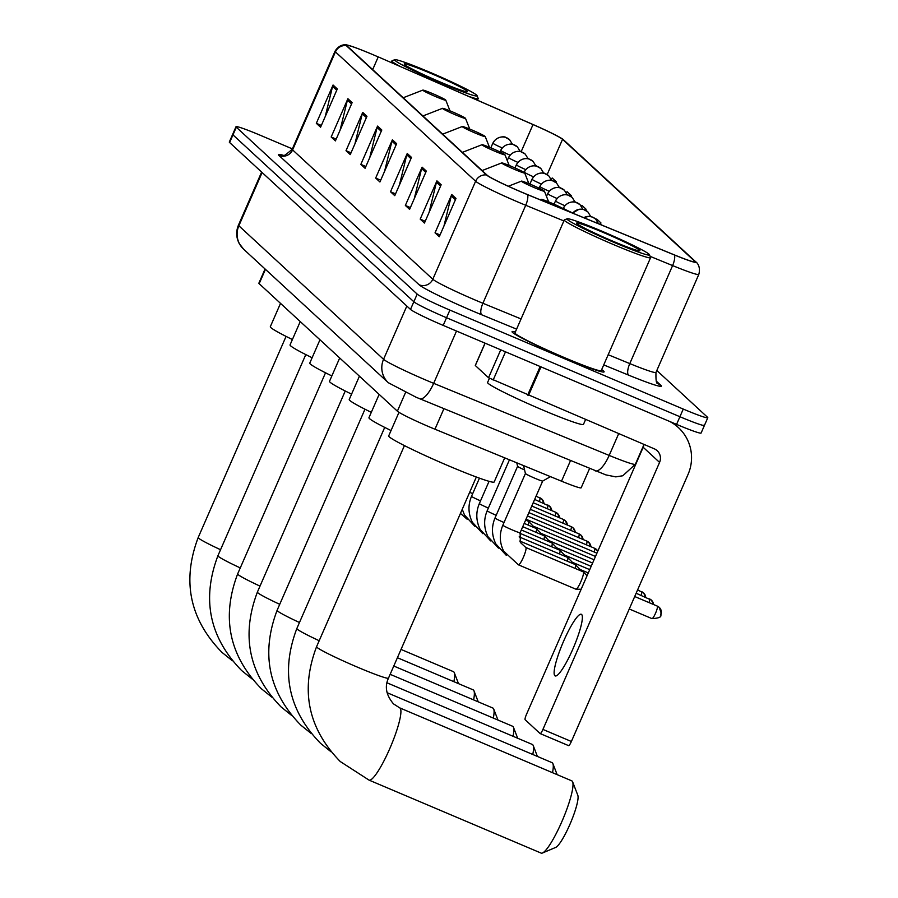 <?xml version="1.0" encoding="UTF-8"?>
<svg xmlns="http://www.w3.org/2000/svg" width="898" height="898" viewBox="0 0 898 898"><rect width="100%" height="100%" fill="white"/><g stroke="black" fill="none" stroke-linecap="round" stroke-linejoin="round"><path stroke-width="1.35" d="M589.582 468.52L581.163 487.805A31.385 1.919 -156.4 0 1 561.508 481.182L434.958 429.21A31.385 1.919 -156.4 0 1 430.075 427.179A31.385 1.919 -156.4 0 1 397.376 411.194L259.174 283.678A31.385 1.919 -156.4 0 1 258.871 283.184L265.067 268.996M292.366 148.877L260.532 135.374A31.385 1.919 23.6 0 0 236.006 126.719L229.316 142.03A31.385 1.919 23.6 0 0 229.619 142.524L410.498 309.417A31.385 1.919 23.6 0 0 443.197 325.402L676.576 424.384A31.385 1.919 23.6 0 0 701.102 433.038L704.447 425.383A31.385 1.919 23.6 0 0 704.144 424.889M236.006 126.719A31.385 1.919 23.6 0 0 236.309 127.213L417.188 294.106A31.385 1.919 23.6 0 0 449.887 310.091L683.266 409.073L679.921 416.728A31.385 1.919 23.6 0 0 704.447 425.383A31.385 1.919 23.6 0 1 679.921 416.728L446.542 317.746L679.921 416.728L676.576 424.384M417.188 294.106L413.843 301.762A31.385 1.919 23.6 0 0 446.542 317.746A31.385 1.919 23.6 0 1 413.843 301.762L232.964 134.868L413.843 301.762L410.498 309.417M564.876 358.021A50.221 3.064 23.6 0 0 604.118 371.862A50.221 3.064 23.6 0 0 601.671 369.628A50.221 3.064 23.6 0 1 604.118 371.862A50.221 3.064 23.6 0 1 564.876 358.021A50.221 3.064 23.6 0 1 512.073 331.654A50.221 3.064 23.6 0 0 564.876 358.021M522.097 192.318A33.484 2.043 -156.4 0 1 487.221 175.278L347.032 45.933A33.484 2.043 -156.4 0 1 346.707 45.405A33.484 2.043 -156.4 0 1 378.215 56.933A34.315 2.099 23.6 0 0 346.819 44.967A34.315 2.099 23.6 0 0 346.28 45.607L486.458 174.953A34.315 2.099 23.6 0 0 522.209 192.43A34.315 2.099 23.6 0 0 527.541 194.653L674.42 254.976A34.315 2.099 23.6 0 0 695.58 261.666L563.315 139.639A34.315 2.099 23.6 0 0 563.125 139.471A34.315 2.099 23.6 0 0 533.042 124.519L378.238 56.888L533.019 124.564A33.484 2.043 -156.4 0 1 562.552 139.313L694.816 261.352A33.484 2.043 -156.4 0 1 695.142 261.879A33.484 2.043 -156.4 0 1 674.185 254.819L527.306 194.496A33.484 2.043 -156.4 0 1 522.097 192.318M325.233 116.527L332.586 86.399A8.374 8.228 -47.3 0 1 333.057 85.018L316.332 123.307L320.575 127.213L337.3 88.936L333.057 85.018M321.349 125.428L316.332 123.307M340.073 130.221L347.425 100.093A8.374 8.228 -47.3 0 1 347.896 98.713L331.171 136.99L335.403 140.907L352.128 102.63L347.896 98.713M336.189 139.123L331.171 136.99M354.912 143.916L362.264 113.788A8.374 8.228 -47.3 0 1 362.736 112.407L346.011 150.684L350.242 154.602L366.968 116.313L362.736 112.407M351.028 152.817L346.011 150.684M369.751 157.599L377.104 127.471A8.374 8.228 -47.3 0 1 377.564 126.09L360.85 164.379L365.082 168.285L381.807 130.008L377.564 126.09M365.868 166.5L360.85 164.379M443.938 226.06L451.29 195.921A8.374 8.228 -47.3 0 1 451.761 194.552L435.036 232.829L439.268 236.735L455.993 198.458L451.761 194.552M440.054 234.962L435.036 232.829M429.098 212.366L436.45 182.238A8.374 8.228 -47.3 0 1 436.922 180.857L420.197 219.134L424.44 223.052L441.165 184.763L436.922 180.857M425.214 221.267L420.197 219.134M414.27 198.671L421.622 168.543A8.374 8.228 -47.3 0 1 422.082 167.163L405.357 205.451L409.6 209.357L426.326 171.08L422.082 167.163M410.375 207.573L405.357 205.451M399.43 184.988L406.783 154.849A8.374 8.228 -47.3 0 1 407.243 153.479L390.518 191.757L394.761 195.674L411.486 157.386L407.243 153.479M395.535 193.889L390.518 191.757M384.591 171.293L391.943 141.166A8.374 8.228 -47.3 0 1 392.404 139.785L375.678 178.062L379.921 181.98L396.647 143.691L392.404 139.785M380.696 180.195L375.678 178.062M515.373 331.934A50.221 3.064 23.6 0 0 512.073 331.654A50.221 3.064 23.6 0 1 515.373 331.934M683.266 409.073A31.385 1.919 23.6 0 0 707.792 417.727A31.385 1.919 23.6 0 0 707.489 417.233L656.82 370.492M585.653 210.323L586.125 209.268L581.882 205.35L581.354 206.147M570.915 196.426L571.285 195.573L567.042 191.656L566.346 192.711M556.12 182.631L556.446 181.879L552.203 177.972L551.249 179.409M600.358 224.32L600.953 222.951L596.721 219.045L596.272 219.707M600.953 222.951L600.111 224.231M586.125 209.268L585.474 210.233M571.285 195.573L570.78 196.336M556.446 181.879L556.008 182.541M554.874 675.734A33.484 5.803 -67 0 0 555.177 675.925A33.484 5.803 -67 0 0 573.182 648.322A33.484 5.803 -67 0 0 581.635 614.479A33.484 5.803 -67 0 0 581.32 614.277A33.484 5.803 -67 0 0 563.315 641.879A33.484 5.803 -67 0 0 554.874 675.734M485.111 343.182L475.334 365.542L488.546 377.732L500.747 349.816M669.74 421.488A41.858 41.14 -47.3 0 1 678.461 427.628A41.858 41.14 -47.3 0 1 688.025 474.481L571.375 741.49A5.231 0.909 113 0 1 568.625 745.654A5.231 0.909 113 0 1 568.58 745.621L540.226 733.599M643.967 444.443A10.462 10.282 132.7 0 1 643.181 447.283L526.52 714.292A5.231 0.909 -67 0 0 525.139 719.736L540.113 733.554A5.231 0.909 -67 0 0 540.169 733.587A5.231 0.909 -67 0 0 542.92 729.423L659.57 462.403A10.462 10.282 132.7 0 0 654.26 448.809L488.546 377.732M602.199 231.314A44.99 2.75 23.6 0 0 567.188 218.786A44.99 2.75 23.6 0 0 614.344 242.527A44.99 2.75 23.6 0 0 649.49 254.74A44.99 2.75 23.6 0 0 602.199 231.314M567.188 218.786L564.438 219.853A47.089 2.874 23.6 0 0 564.292 219.976A47.089 2.874 23.6 0 0 613.794 244.694A47.089 2.874 23.6 0 0 650.579 257.681A47.089 2.874 23.6 0 0 650.567 257.479L649.49 254.74M564.292 219.976L514.947 332.911A47.089 2.874 23.6 0 0 564.46 357.629A47.089 2.874 23.6 0 0 601.245 370.605L650.579 257.681M489.421 378.271L487.58 382.492A52.32 3.199 23.6 0 0 542.583 409.959A52.32 3.199 23.6 0 0 583.464 424.384L585.53 419.658M612.93 241.214A34.528 2.11 23.6 0 0 639.803 250.834A34.528 2.11 23.6 0 0 603.613 232.616A34.528 2.11 23.6 0 0 576.639 223.232A34.528 2.11 23.6 0 0 612.93 241.214M572.138 781.092A39.243 6.802 -67 0 0 571.779 780.856L399.677 707.86A39.243 6.802 113 0 1 400.037 708.095A39.243 6.802 113 0 1 390.147 747.765A39.243 6.802 113 0 1 369.044 780.115L541.135 853.1A39.243 6.802 -67 0 0 542.471 852.999A39.243 6.802 -67 0 0 562.72 819.627A39.243 6.802 -67 0 0 572.643 781.889A39.243 6.802 -67 0 0 572.138 781.092M563.641 209.414A12.561 0.763 23.6 0 0 564.135 209.357A12.561 0.763 23.6 0 0 550.945 202.825A12.561 0.763 23.6 0 0 541.168 199.322A12.561 0.763 23.6 0 0 545.872 202.117M398.981 412.339L388.688 435.923A57.551 3.513 23.6 0 0 449.191 466.129A57.551 3.513 23.6 0 0 494.158 482.002L504.698 457.857M572.643 781.889L577.807 795.269A28.77 4.984 113 0 1 570.533 822.95A28.77 4.984 113 0 1 555.694 847.42L542.471 852.999M552.517 772.684A39.243 6.802 -67 0 0 552.91 763.682A39.243 6.802 -67 0 0 552.405 762.885A39.243 6.802 -67 0 0 552.046 762.649L387.038 692.672M531.212 184.618A12.561 0.763 23.6 0 0 521.446 181.127A12.561 0.763 23.6 0 0 534.602 187.749A12.561 0.763 23.6 0 0 544.413 191.162A12.561 0.763 23.6 0 0 531.212 184.618M379.147 394.379L368.955 417.716A57.551 3.513 23.6 0 0 391.034 430.535M532.783 754.477A39.243 6.802 -67 0 0 533.188 745.486A39.243 6.802 -67 0 0 532.682 744.689A39.243 6.802 -67 0 0 532.323 744.453L386.982 682.806M511.49 166.422A12.561 0.763 23.6 0 0 501.713 162.92A12.561 0.763 23.6 0 0 514.88 169.542A12.561 0.763 23.6 0 0 524.69 172.955A12.561 0.763 23.6 0 0 511.49 166.422M359.425 376.172L349.232 399.509A57.551 3.513 23.6 0 0 371.301 412.339M513.061 736.281A39.243 6.802 -67 0 0 513.454 727.279A39.243 6.802 -67 0 0 512.949 726.482A39.243 6.802 -67 0 0 512.59 726.246L390.147 674.319M491.756 148.215A12.561 0.763 23.6 0 0 481.99 144.724A12.561 0.763 23.6 0 0 495.146 151.347A12.561 0.763 23.6 0 0 504.957 154.759A12.561 0.763 23.6 0 0 491.756 148.215M339.702 357.976L329.499 381.313A57.551 3.513 23.6 0 0 351.578 394.132M493.328 718.074A39.243 6.802 -67 0 0 493.732 709.083A39.243 6.802 -67 0 0 493.226 708.275A39.243 6.802 -67 0 0 492.867 708.051L393.773 666.024M472.034 130.019A12.561 0.763 23.6 0 0 462.268 126.517A12.561 0.763 23.6 0 0 475.424 133.14A12.561 0.763 23.6 0 0 485.234 136.552A12.561 0.763 23.6 0 0 472.034 130.019M319.969 339.77L309.776 363.106A57.551 3.513 23.6 0 0 331.856 375.936M473.605 699.879A39.243 6.802 -67 0 0 473.998 690.876A39.243 6.802 -67 0 0 473.493 690.079A39.243 6.802 -67 0 0 473.134 689.844L397.399 657.718M452.3 111.812A12.561 0.763 23.6 0 0 442.534 108.321A12.561 0.763 23.6 0 0 455.701 114.944A12.561 0.763 23.6 0 0 465.501 118.356A12.561 0.763 23.6 0 0 452.3 111.812M300.246 321.574L290.043 344.911A57.551 3.513 23.6 0 0 312.122 357.73M453.872 681.672A39.243 6.802 -67 0 0 454.276 672.669A39.243 6.802 -67 0 0 453.771 671.872A39.243 6.802 -67 0 0 453.411 671.648L401.024 649.422M432.578 93.605A12.561 0.763 23.6 0 0 422.812 90.114A12.561 0.763 23.6 0 0 435.968 96.737A12.561 0.763 23.6 0 0 445.778 100.149A12.561 0.763 23.6 0 0 432.578 93.605M280.513 303.367L270.32 326.704A57.551 3.513 23.6 0 0 292.4 339.534M525.566 547.466A9.418 1.628 113 0 1 525.768 547.477L520.369 542.471L520.11 532.727A9.418 0.572 23.6 0 1 512.747 530.134A9.418 0.572 23.6 0 1 502.88 525.274A9.418 0.572 23.6 0 1 502.846 525.195L525.42 473.527A9.418 0.572 23.6 0 0 525.431 473.538A9.418 0.572 23.6 0 0 535.331 478.454A9.418 0.572 23.6 0 0 542.661 481.07A9.418 0.572 23.6 0 0 542.684 481.047L520.11 532.727A9.418 0.572 23.6 0 0 520.077 532.649M502.846 525.195C499.221 533.872 499.479 542.515 503.632 551.114L518.415 564.82A9.418 1.628 113 0 0 523.366 557.321A9.418 1.628 113 0 0 525.925 547.623A9.418 1.628 113 0 0 525.768 547.477L583.262 571.858A9.418 1.628 113 0 1 583.363 571.936A9.418 1.628 113 0 1 580.849 581.702A9.418 1.628 113 0 1 576.022 589.223A9.418 1.628 113 0 1 575.91 589.2L518.415 564.82A9.418 1.628 113 0 1 518.258 564.674M504.014 522.524A9.418 0.572 23.6 0 1 495.045 518.045A9.418 0.572 23.6 0 1 495.023 517.966L517.596 466.298A9.418 0.572 23.6 0 0 517.596 466.32A9.418 0.572 23.6 0 0 524.578 469.957M519.751 541.023L575.427 564.64A9.418 1.628 113 0 1 575.528 564.707A9.418 1.628 113 0 1 575.203 568.445M580.097 569.467A6.802 1.179 113 0 1 580.164 569.5A6.802 1.179 113 0 1 580.175 569.512A6.802 1.179 113 0 1 580.276 570.6M519.145 536.869L567.603 557.411A9.418 1.628 113 0 1 567.704 557.49A9.418 1.628 113 0 1 567.379 561.228M572.273 562.238A6.802 1.179 113 0 1 572.329 562.283A6.802 1.179 113 0 1 572.34 562.294A6.802 1.179 113 0 1 572.453 563.372M519.886 533.277L559.768 550.193A9.418 1.628 113 0 1 559.869 550.261A9.418 1.628 113 0 1 559.555 553.999M564.438 555.009A6.802 1.179 113 0 1 564.505 555.054A6.802 1.179 113 0 1 564.516 555.065A6.802 1.179 113 0 1 564.618 556.154M521.311 529.977L551.944 542.964A9.418 1.628 113 0 1 552.046 543.043A9.418 1.628 113 0 1 551.72 546.781M556.614 547.791A6.802 1.179 113 0 1 556.681 547.836L556.681 547.836A6.802 1.179 113 0 1 556.794 548.925M522.748 526.688L544.109 535.747A9.418 1.628 113 0 1 544.21 535.814A9.418 1.628 113 0 1 543.896 539.552M548.79 540.562A6.802 1.179 113 0 1 548.846 540.607A6.802 1.179 113 0 1 548.858 540.618A6.802 1.179 113 0 1 548.97 541.707M524.185 523.388L536.286 528.518A9.418 1.628 113 0 1 536.387 528.596A9.418 1.628 113 0 1 536.061 532.334M540.955 533.345A6.802 1.179 113 0 1 541.023 533.39A6.802 1.179 113 0 1 541.034 533.39A6.802 1.179 113 0 1 541.135 534.478M525.622 520.099L528.462 521.3A9.418 1.628 113 0 1 528.563 521.368A9.418 1.628 113 0 1 528.237 525.106M533.131 526.116A6.802 1.179 113 0 1 533.188 526.161A6.802 1.179 113 0 1 533.199 526.172A6.802 1.179 113 0 1 533.311 527.261M429.794 72.233A44.99 2.75 23.6 0 0 394.783 59.706A44.99 2.75 23.6 0 0 441.951 83.447A44.99 2.75 23.6 0 0 477.085 95.671A44.99 2.75 23.6 0 0 429.794 72.233M394.783 59.706L392.033 60.783A47.089 2.874 23.6 0 0 391.887 60.907A47.089 2.874 23.6 0 0 400.452 66.587M440.536 82.145A34.528 2.11 23.6 0 0 467.398 91.764A34.528 2.11 23.6 0 0 431.208 73.546A34.528 2.11 23.6 0 0 404.235 64.162A34.528 2.11 23.6 0 0 440.536 82.145M468.195 96.187A47.089 2.874 23.6 0 0 478.185 98.612A47.089 2.874 23.6 0 0 478.174 98.41L477.085 95.671M443.915 408.702L434.958 429.21M405.514 392.561L397.376 411.194M570.477 460.674L561.508 481.182M265.438 269.333L259.174 283.678M262.126 172.528L238.857 225.791A20.923 20.575 132.7 0 0 243.639 249.217L239.126 243.369C236.14 237.398 235.916 231.314 238.453 225.129A41.858 2.559 23.6 0 0 238.857 225.791L383.558 359.312A41.858 2.559 23.6 0 0 427.167 380.617A41.858 2.559 23.6 0 0 433.667 383.334L456.51 331.048M406.839 306.038L383.558 359.312A20.923 20.575 132.7 0 0 388.34 382.739L243.639 249.217M443.197 325.402L449.887 310.091M229.619 142.524L236.309 127.213M419.22 398.51A20.923 7.139 -67.7 0 0 419.635 398.723A20.923 7.139 -67.7 0 0 433.667 383.334L609.181 455.421L618.666 433.712M594.745 470.597A20.923 7.139 -67.7 0 0 595.161 470.81A20.923 7.139 -67.7 0 0 609.181 455.421A41.858 2.559 23.6 0 0 635.38 464.244L643.933 444.656M516.597 329.128L481.766 314.816A52.32 3.199 -156.4 0 1 419.13 284.789L278.952 155.444A10.462 10.282 132.7 0 0 292.613 149.899L432.802 279.244A41.858 2.559 23.6 0 0 476.4 300.549A41.858 2.559 23.6 0 0 482.899 303.266L521.053 318.936M278.952 155.444A52.32 3.199 -156.4 0 1 283.353 155.309M292.209 149.236A41.858 2.559 23.6 0 0 292.613 149.899L335.437 51.893A41.858 2.559 -156.4 0 1 335.033 51.242L292.209 149.236C285.485 155.174 282.264 157.184 282.544 155.264M563.865 220.93L525.723 205.272A41.858 2.559 -156.4 0 1 519.212 202.555A41.858 2.559 -156.4 0 1 475.614 181.239A10.462 10.282 -47.3 0 1 486.458 174.953M527.541 194.653A10.462 3.57 -67.7 0 1 525.723 205.272L482.899 303.266A10.462 3.57 112.3 0 0 481.766 314.816M674.42 254.976A10.462 3.57 -67.7 0 1 672.602 265.584A41.858 2.559 -156.4 0 0 698.801 274.418C701.316 265.179 695.366 261.464 695.995 262.036A10.462 10.282 132.7 0 0 695.58 261.666M563.315 139.639A10.462 10.282 -47.3 0 1 563.742 140.009L695.995 262.036M608.182 354.721L629.79 363.589L672.602 265.584L650.13 256.357M346.28 45.607A10.462 10.282 132.7 0 0 335.437 51.893L475.614 181.239L432.802 279.244A10.462 10.282 132.7 0 1 419.13 284.789M656.169 380.999L660.883 385.343A52.32 3.199 -156.4 0 1 628.645 375.139L603.737 364.914M628.645 375.139A10.462 3.57 112.3 0 1 629.79 363.589A41.858 2.559 23.6 0 0 655.978 372.412C655.753 380.584 656.416 384.265 657.965 383.468A10.462 10.282 132.7 0 0 660.883 385.343M562.552 139.313L547.151 174.582M533.019 124.564L521.132 151.762M378.215 56.933L372.681 69.595M694.816 261.352L694.536 261.992M391.943 141.166L396.085 144.982M406.783 154.849L410.925 158.677M421.622 168.543L425.764 172.371M436.45 182.238L440.592 186.054M451.29 195.921L455.432 199.749M377.104 127.471L381.246 131.299M362.264 113.788L366.406 117.604M347.425 100.093L351.567 103.91M332.586 86.399L336.728 90.227M643.181 447.283L659.57 462.403M540.989 366.878L528.507 395.479M542.92 729.423L571.375 741.49M527.665 395.12L540.158 366.53M505.495 351.825L493.159 380.045M399.677 707.86L393.481 703.864C386.151 695.164 384.49 686.588 388.486 678.136A39.243 2.391 -156.4 0 1 357.831 667.315A39.243 2.391 -156.4 0 1 316.949 647.335A39.243 2.391 -156.4 0 1 316.567 646.717L404.437 445.599M319.194 640.723A39.243 2.391 -156.4 0 1 297.227 629.128A39.243 2.391 -156.4 0 1 296.845 628.51L384.703 427.403M299.461 622.516A39.243 2.391 -156.4 0 1 277.493 610.932A39.243 2.391 -156.4 0 1 277.112 610.314L364.981 409.196M279.738 604.32A39.243 2.391 -156.4 0 1 257.771 592.725A39.243 2.391 -156.4 0 1 257.389 592.108L345.247 391M260.005 586.113A39.243 2.391 -156.4 0 1 238.037 574.529A39.243 2.391 -156.4 0 1 237.656 573.912L325.525 372.793M240.282 567.918A39.243 2.391 -156.4 0 1 218.315 556.322A39.243 2.391 -156.4 0 1 217.933 555.705L305.791 354.598M220.549 549.711A39.243 2.391 -156.4 0 1 198.581 538.126A39.243 2.391 -156.4 0 1 198.211 537.498L286.069 336.391M660.793 614.973A6.802 6.69 132.7 0 0 657.336 606.139A6.802 1.179 113 0 1 655.63 613.008A6.802 1.179 113 0 1 651.97 618.621A6.802 1.179 113 0 1 651.903 618.576M653.508 604.5A6.802 6.69 132.7 0 0 649.512 598.91A6.802 1.179 113 0 1 649.007 602.592M645.684 597.282A6.802 6.69 132.7 0 0 641.688 591.692A6.802 1.179 113 0 1 641.172 595.363M509.447 459.798L487.187 510.749A9.418 0.572 23.6 0 0 487.221 510.827A9.418 0.572 23.6 0 0 496.19 515.295M637.861 590.053A6.802 6.69 132.7 0 0 637.782 589.481M489.062 481.328L479.364 503.52A9.418 0.572 23.6 0 0 479.386 503.598A9.418 0.572 23.6 0 0 488.355 508.077M598.876 223.894A10.462 10.282 -47.3 0 1 600.582 224.444A10.462 10.282 132.7 0 1 601.963 225.151M479.453 478.163L471.54 496.291A9.418 0.572 23.6 0 0 471.562 496.381A9.418 0.572 23.6 0 0 480.531 500.848M583.756 217.675A10.462 10.282 -47.3 0 1 592.759 217.215A10.462 10.282 132.7 0 1 595.666 219.101L598.596 223.77M469.676 492.284A9.418 0.572 23.6 0 0 472.696 493.631M572.711 213.14A10.462 10.282 -47.3 0 1 584.924 209.997A10.462 10.282 132.7 0 1 587.842 211.872L590.761 216.553M563.125 208.605L563.327 208.156A10.462 0.64 23.6 0 0 563.428 208.314A10.462 0.64 23.6 0 0 572.655 212.927M563.428 208.314A10.462 10.282 -47.3 0 1 577.1 202.768A10.462 10.282 132.7 0 1 580.007 204.654L582.937 209.335M594.577 548.296A6.802 1.179 113 0 1 594.644 548.308L597.832 551.08A6.802 6.69 132.7 0 0 594.712 548.352A6.802 1.179 113 0 1 594.207 552.023M554.077 204.183L555.503 200.928A10.462 0.64 23.6 0 0 555.604 201.096A10.462 0.64 23.6 0 0 564.831 205.698M555.604 201.096A10.462 10.282 -47.3 0 1 569.265 195.551A10.462 10.282 132.7 0 1 572.183 197.425L575.113 202.106M526.015 519.201L594.644 548.308A6.802 1.179 113 0 1 594.712 548.352M590.884 546.714A6.802 6.69 132.7 0 0 586.888 541.124A6.802 1.179 113 0 1 586.372 544.805M546.489 196.415L547.668 193.71A10.462 0.64 23.6 0 0 547.769 193.867A10.462 0.64 23.6 0 0 556.996 198.48M547.769 193.867A10.462 10.282 -47.3 0 1 561.441 188.322A10.462 10.282 132.7 0 1 564.348 190.208L567.278 194.888M583.06 539.485A6.802 6.69 132.7 0 0 579.053 533.906A6.802 1.179 113 0 1 578.548 537.576M539.103 188.176L539.844 186.481A10.462 0.64 23.6 0 0 539.945 186.649A10.462 0.64 23.6 0 0 549.172 191.252M539.945 186.649A10.462 10.282 -47.3 0 1 553.606 181.104A10.462 10.282 132.7 0 1 556.524 182.979L559.454 187.66M575.225 532.267A6.802 6.69 132.7 0 0 571.229 526.677A6.802 1.179 113 0 1 570.713 530.359M529.91 184.068L532.009 179.263A10.462 0.64 23.6 0 0 532.11 179.42A10.462 0.64 23.6 0 0 541.337 184.034M532.11 179.42A10.462 10.282 -47.3 0 1 545.782 173.875A10.462 10.282 132.7 0 1 548.7 175.761L551.619 180.442M567.401 525.038A6.802 6.69 132.7 0 0 563.394 519.459A6.802 1.179 113 0 1 562.889 523.13M524.017 172.416L524.185 172.034A10.462 0.64 23.6 0 0 524.286 172.203A10.462 0.64 23.6 0 0 533.513 176.805M524.286 172.203A10.462 10.282 -47.3 0 1 537.947 166.658A10.462 10.282 132.7 0 1 540.865 168.532L543.795 173.213M559.566 517.82A6.802 6.69 132.7 0 0 555.57 512.23A6.802 1.179 113 0 1 555.054 515.912M514.992 167.937L516.35 164.817A10.462 0.64 23.6 0 0 516.451 164.974A10.462 0.64 23.6 0 0 525.678 169.587M516.451 164.974A10.462 10.282 -47.3 0 1 530.123 159.429A10.462 10.282 132.7 0 1 533.042 161.314L535.96 165.995M551.742 510.592A6.802 6.69 132.7 0 0 547.735 505.013A6.802 1.179 113 0 1 547.23 508.683M507.235 160.54L508.526 157.588A10.462 0.64 23.6 0 0 508.627 157.756A10.462 0.64 23.6 0 0 517.854 162.358M508.627 157.756A10.462 10.282 -47.3 0 1 522.299 152.211A10.462 10.282 132.7 0 1 525.207 154.086L528.136 158.766M543.907 503.374A6.802 6.69 132.7 0 0 539.911 497.784A6.802 1.179 113 0 1 539.406 501.466M500.006 151.942L500.691 150.359A10.462 0.64 23.6 0 0 500.792 150.527A10.462 0.64 23.6 0 0 510.03 155.141M500.792 150.527A10.462 10.282 -47.3 0 1 514.464 144.982A10.462 10.282 132.7 0 1 517.383 146.868L520.301 151.549M490.824 147.822L492.867 143.141A10.462 0.64 23.6 0 0 492.968 143.31A10.462 0.64 23.6 0 0 502.195 147.912M492.968 143.31A10.462 10.282 -47.3 0 1 506.64 137.764A10.462 10.282 132.7 0 1 509.548 139.639L512.477 144.32M635.38 464.244L622.797 475.76L615.781 476.872L605.881 474.896L416.167 397.275L388.34 382.739M238.453 225.129L261.632 172.068M563.125 139.471L563.742 140.009M346.819 44.967C347.032 44.878 339.904 43.149 335.033 51.242M707.792 417.727L704.447 425.383M698.801 274.418L655.978 372.412M673.579 423.115L678.461 427.628M568.625 745.654L540.169 733.587M475.289 365.464L485.032 343.148M316.567 646.717C300.134 690.18 308.036 728.458 340.263 761.538L369.044 780.115M541.168 199.322L540.091 199.749M476.344 477.018L388.486 678.136M296.845 628.51C280.401 671.985 288.303 710.262 320.541 743.342L331.014 751.772M521.446 181.127L508.313 186.245M544.413 191.162L548.633 201.859M557.153 774.648L552.91 763.682M277.112 610.314C260.678 653.778 268.581 692.055 300.808 725.135L311.292 733.576M501.713 162.92L482.114 170.564M524.69 172.955L528.9 183.652M537.419 756.453L533.188 745.486M257.389 592.108C240.956 635.582 248.847 673.859 281.085 706.939L291.558 715.369M481.99 144.724L462.391 152.357M504.957 154.759L509.177 165.457M517.697 738.246L513.454 727.279M237.656 573.912C221.222 617.375 229.125 655.652 261.363 688.732L271.836 697.174M462.268 126.517L442.658 134.161M485.234 136.552L489.444 147.25M497.963 720.05L493.732 709.083M217.933 555.705C201.5 599.179 209.391 637.457 241.629 670.537L252.114 678.967M442.534 108.321L422.936 115.954M465.501 118.356L469.721 129.054M478.241 701.843L473.998 690.876M198.211 537.498C181.766 580.972 189.669 619.25 221.907 652.33L232.38 660.771M422.812 90.114L403.202 97.759M445.778 100.149L449.988 110.847M458.508 683.636L454.276 672.669M629.262 608.99L651.97 618.621C665.609 617.813 658.908 614.21 661.321 613.525L659.233 607.362L657.28 606.094L634.706 596.53M525.431 473.538L523.545 465.591M587.045 575.753L583.363 571.936M542.661 481.07L550.485 476.658M581.163 589.223L576.022 589.223M653.564 604.522L651.409 600.133L636.143 593.23M506.292 555.346L495.808 543.896C491.655 535.287 491.386 526.655 495.023 517.966M517.596 466.32L516.765 462.807M588.28 572.935L580.142 569.478L575.528 564.707M645.741 597.305L643.574 592.916L637.591 589.941M498.457 548.117L487.973 536.667C483.82 528.069 483.562 519.426 487.187 510.749M572.34 562.294L567.704 557.49M589.717 569.635L572.307 562.26M637.906 590.076L637.816 589.414M490.634 540.899L480.149 529.45C475.996 520.84 475.727 512.208 479.364 503.52M564.516 555.065L559.869 550.261M591.165 566.346L564.483 555.031M482.798 533.67L472.326 522.221C468.161 513.622 467.903 504.979 471.54 496.291M556.681 547.836L552.046 543.043M592.601 563.057L556.659 547.802M598.629 223.793L601.997 225.174M474.975 526.452L464.491 515.003L462.246 509.278M594.038 559.757L548.824 540.585L544.21 535.814M583.565 217.597L589.066 216.339L592.568 217.114L595.666 219.101M467.14 519.224L460.45 513.409M541.034 533.39L536.387 528.596M595.475 556.468L541 533.356M572.542 213.073L579.12 209.223L583.498 209.47L587.842 211.872M533.199 526.172L528.563 521.368M596.912 553.179L533.165 526.138M563.327 208.156C567.592 200.007 577.122 201.971 575.674 202.252L580.007 204.654M555.503 200.928C559.757 192.778 569.287 194.743 567.839 195.023L572.183 197.425M590.94 546.736L588.774 542.347L586.821 541.09L527.452 515.912M547.668 193.71C551.933 185.56 561.463 187.525 560.015 187.805L564.348 190.208M583.105 539.518L580.95 535.129L578.997 533.861L528.9 512.612M539.844 186.481C544.098 178.332 553.628 180.296 552.191 180.577L556.524 182.979M575.281 532.289L573.115 527.901L571.162 526.643L530.336 509.323M532.009 179.263C536.274 171.114 545.804 173.078 544.356 173.359L548.7 175.761M567.457 525.072L565.291 520.683L563.338 519.414L531.773 506.034M524.185 172.034C528.451 163.885 537.981 165.849 536.533 166.13L540.865 168.532M559.622 517.843L557.467 513.454L555.503 512.197L533.21 502.734M516.35 164.817C520.615 156.667 530.146 158.632 528.697 158.912L533.042 161.314M551.799 510.625L549.632 506.236L534.647 499.445M508.526 157.588C512.792 149.438 522.322 151.403 520.874 151.683L525.207 154.086M543.964 503.396L541.808 499.007L536.084 496.156M500.691 150.359C504.957 142.221 514.487 144.185 513.039 144.466L517.383 146.868M492.867 143.141C497.133 134.992 506.663 136.956 505.215 137.237L509.548 139.639M391.169 62.534L391.887 60.907M477.467 100.239L478.185 98.612"/></g></svg>
